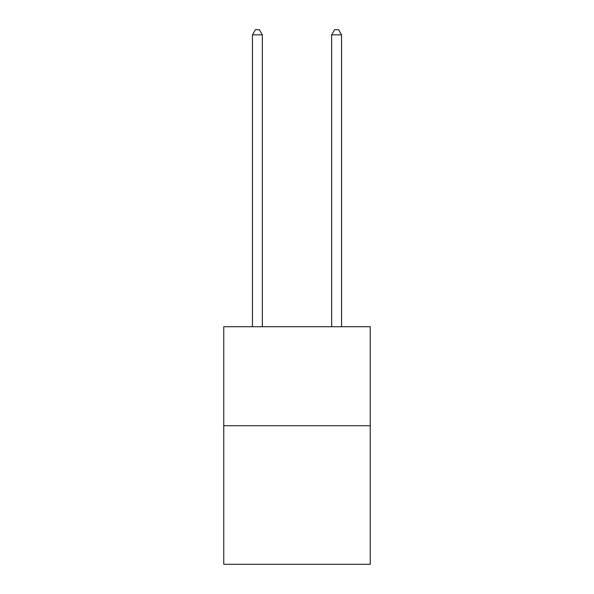<?xml version="1.0" encoding="UTF-8"?>
<svg xmlns="http://www.w3.org/2000/svg" width="594" height="594" viewBox="0 0 594 594"><rect width="100%" height="100%" fill="white"/><g stroke="black" fill="none" stroke-linecap="round" stroke-linejoin="round"><path stroke-width="0.89" d="M370.248 425.72L370.248 564.3L223.752 564.3L223.752 326.737L370.248 326.737L370.248 425.72L223.752 425.72M262.355 326.737L262.355 34.846L252.457 34.846L252.457 326.737M252.457 34.846L255.427 29.7L259.385 29.7L262.355 34.846M341.543 326.737L341.543 34.846L331.645 34.846L331.645 326.737M331.645 34.846L334.615 29.7L338.573 29.7L341.543 34.846"/></g></svg>
